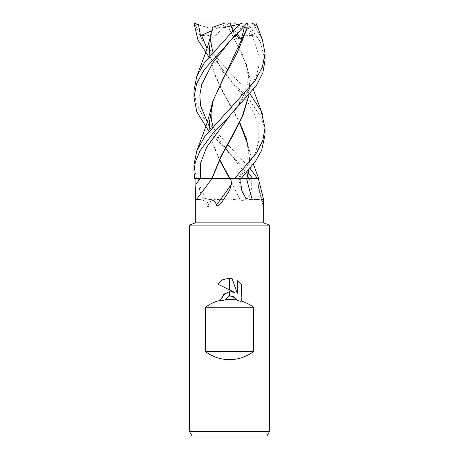 <?xml version="1.0" encoding="UTF-8"?>
<svg xmlns="http://www.w3.org/2000/svg" width="459" height="459" viewBox="0 0 459 459"><rect width="100%" height="100%" fill="white"/><g stroke="black" fill="none" stroke-linecap="round" stroke-linejoin="round"><path stroke-width="0.34" stroke-dasharray="2.29 1.72" d="M263.701 222.839L195.299 222.839M198.615 178.419L198.976 184.254A612.335 186.779 74.4 0 0 208.753 205.225L210.698 201.076L214.932 199.493L229.5 199.154L240.114 199.981C248.388 202.683 251.83 191.719 251.698 184.398L251.79 178.419L195.89 178.419L251.79 178.419M229.867 178.419L257.671 178.419L258.721 188.976L263.208 206.481L263.701 200.153M266.914 436.05L192.086 436.05M269.479 431.609L189.521 431.609M269.479 225.145L269.043 225.145L269.479 225.145M268.693 225.145L189.521 225.145L268.71 225.22M224.933 299.945L225.18 299.388M237.263 280.592L237.263 293.376L232.076 278.452M241.382 300.525L241.382 284.758M217.623 284.029L234.589 292.394M229.632 295.98A6.386 6.386 0 0 0 229.368 296.044L229.5 296.015M231.91 295.94L237.005 300.404M231.399 291.706L229.907 291.729M228.961 291.855L224.876 293.531M220.549 299.934L220.492 300.22M258.13 184.254A612.335 392.973 -70.5 0 0 263.42 205.225M229.902 178.419A601.313 183.416 74.4 0 0 240.114 199.981M198.976 184.254C198.954 187.966 200.199 192.769 202.712 198.661C204.68 203.285 208.776 209.545 208.753 205.225M248.789 95.69L249.581 85.236L247.648 69.779L242.352 54.432L228.484 27.896L209.402 28.062L194.777 23.828L203.291 42.578L229.5 72L250.132 94.055M265.032 134.682L263.827 125.313L260.242 116.012L249.489 100.062L208.868 56.841M229.5 146.421L250.132 168.476M248.256 173.037L208.868 131.263M265.038 60.255L260.328 41.763L247.206 22.95L229.5 22.95L210.492 39.554L211.559 30.977M251.291 22.95L247.206 22.95M253.397 23.828L262.462 39.847M241.268 178.419L241.732 178.419M210.406 36.404L210.813 38.005L210.492 39.554M210.251 37.328L209.419 48.023L212.637 27.896M209.924 55.55L214.072 72.247L221.571 88.943L239.724 122.329M238.588 178.419L245.335 165.59L247.711 156.829C248.629 150.294 248.181 144.275 246.351 138.767L249.576 158.912L248.617 170.318M209.838 55.654L214.152 73.268L221.812 90.182L239.541 122.702M247.671 144.315L249.581 159.663L248.789 170.111M249.57 178.419L246.919 178.419M193.962 90.607L196.372 103.717L203.423 117.2L227.675 144.574M247.022 178.419L246.701 178.419M247.223 23.093L244.188 24.275L234.629 35.733L234.784 35.004L236.024 35.039M210.251 111.749L209.419 122.45M209.924 129.977L213.412 144.757L219.643 159.543M209.838 130.081L213.171 144.815L219.459 159.916M212.029 178.419L229.443 178.419M193.968 165.028L196.469 178.419L200.285 178.419M247.309 23.093L247.579 27.115L253.402 35.733L243.626 35.142L236.798 39.554L231.979 27.431L228.915 27.901L246.351 64.34L249.576 84.485L248.617 95.891M211.932 178.419L212.27 178.419M228.915 27.901L228.232 27.89M212.764 178.419L212.138 178.419M211.599 30.833L229.5 22.95L225.22 22.95L229.5 22.95L237.183 33.84M234.629 35.733L229.5 22.95L247.326 22.95L229.5 22.95L231.979 27.431M243.591 27.098L233.602 22.95M253.402 35.733L229.5 22.95L236.798 39.554M229.678 22.95L194.295 22.95L194.777 23.828M196.469 178.419L194.576 178.419M194.295 22.95L193.962 22.95M239.34 178.419A596.66 382.909 -70.5 0 0 240.929 184.398M248.876 178.419A596.66 181.999 74.4 0 0 251.698 184.398M207.015 48.35L229.293 78.661L248.6 103.596L255.233 116.07L258.796 128.537L258.761 141.011L255.193 153.478L239.38 178.419M234.647 35.463L229.701 41.453L234.784 35.004M209.574 127.172L247.481 176.331M252.289 35.463L258.979 55.562L258.893 65.614L256.495 75.666L245.611 95.77L229.701 115.875C237.005 107.303 242.214 99.052 245.347 91.129C248.744 82.018 249.076 73.09 246.351 64.34M238.525 178.419L241.882 190.938M258.721 188.976L263.208 206.481M212.058 178.419L195.861 200.239M229.293 78.661L220.027 66.194L212.97 51.965L218.157 63.21L229.293 78.655M196.544 77.037L196.423 77.37M253.402 164.224L247.952 145.537M249.576 158.912L249.581 159.663M225.558 148.429L219.884 140.397L212.97 126.386M211.329 107.102L212.649 101.554M196.538 151.47L196.423 151.797M211.966 178.419L212.649 175.981M249.576 84.485L249.581 85.236M253.402 89.798L247.952 71.116"/><path stroke-width="0.69" d="M195.299 199.028L195.867 184.398A596.66 564.909 -37.2 0 0 200.285 178.419L212.029 178.419A601.313 569.315 -37.2 0 1 196.033 199.981L195.861 200.239L195.299 199.028L195.299 222.839L263.701 222.839L269.479 225.145L269.479 431.609L189.521 431.609L189.521 225.145L269.043 225.145M263.701 222.839L263.65 199.671L260.741 199.028L252.352 199.981L245.846 198.345L241.882 190.938L240.929 184.398L240.82 178.419M232.214 178.419L231.393 184.254L229.5 190.565L221.858 202.149L218.151 206.125L216.327 205.225C215.156 196.079 198.299 199.338 196.033 199.981M189.521 431.609L192.086 436.05L266.914 436.05L269.479 431.609M195.299 222.839L189.521 225.145L268.693 225.145M225.18 299.388L229.345 296.049L225.134 299.48L229.5 299.239L236.838 299.916L233.958 296.646L229.632 295.986M229.632 295.98L229.632 291.758L234.589 292.394L229.632 289.95L229.632 278.177L232.076 278.452L237.263 293.376L237.263 280.592L241.382 284.758L241.09 300.955C245.588 302.326 249.719 304.42 253.488 307.232L253.488 351.651C246.351 356.901 238.353 359.563 229.5 359.649C220.647 359.563 212.649 356.901 205.512 351.651L205.512 307.232C210.021 303.875 215.013 301.552 220.486 300.266L223.55 294.609L228.961 291.855M225.134 299.48L224.933 299.945L220.406 300.743L220.486 300.266M241.382 284.758L237.263 280.592M241.09 300.955L241.382 300.525M229.368 289.818L217.623 284.029L222.73 279.726L229.368 278.171L229.368 289.818M240.814 301.334L237.005 300.404L236.838 299.916M229.5 296.015L231.91 295.94M232.076 278.452L229.632 278.177M229.5 278.177L222.793 279.692L217.623 284.029M234.589 292.394L231.399 291.706M224.876 293.531L220.549 299.934M220.492 300.22L220.406 300.743M229.368 291.792L229.368 296.044M205.512 307.232L253.488 307.232M246.569 178.419A601.313 385.899 -70.5 0 0 252.352 199.981M195.867 184.398L195.89 178.419M231.393 184.254A612.335 579.751 -37.2 0 1 216.327 205.225M205.512 351.651L253.488 351.651M250.132 94.055L261.033 110.814L265.032 127.814L262.858 140.288L256.581 152.904L234.664 178.419L241.268 178.419L255.887 160.667L261.728 150.133L265.032 134.682L265.032 127.814M250.132 168.476L257.367 178.419M252.657 178.419L248.256 173.037M208.868 131.263L196.877 111.933L193.962 97.469L196.716 83.326L204.301 69.579L229.5 41.654L247.326 22.95L251.291 22.95L253.397 23.828L257.138 26.341L257.442 28.016L247.372 27.896L236.712 53.904L223.47 77.875L213.2 100.601L209.419 122.45L209.838 130.081M208.868 56.841L197.949 40.042L193.962 22.95L247.326 22.95M242.914 22.95L240.332 23.828L229.5 34.786L204.576 62.441L196.762 76.469L193.962 90.607L193.962 97.469M229.5 116.075L256.661 85.076L262.875 72.671L265.038 60.255L265.038 53.393L262.405 67.112L254.883 80.973L204.594 136.845L196.745 150.936L193.968 165.028L193.968 171.895L195.327 161.935L200.141 150.621L212.752 133.517L229.5 116.075M262.462 39.847L265.038 53.393M193.962 23.093L198.535 24.637L200.468 35.733L206.952 34.832L210.406 36.404M248.617 170.318L246.701 178.419L241.268 178.419M211.559 30.977L210.251 37.328M209.424 47.271L209.924 55.55M239.724 122.329L246.351 138.767M212.637 27.896L222.053 28.016L240.332 23.828M209.419 48.023L209.838 55.654M239.541 122.702L247.671 144.315M248.789 170.111L246.919 178.419M257.671 178.419L249.57 178.419M227.675 144.574L229.5 146.421M212.414 27.901L212.752 27.89M247.022 178.419L246.701 178.419M236.024 35.039L241.21 39.554L244.389 27.431L247.172 27.901L212.649 101.554L210.251 111.749M209.424 121.698L209.924 129.977M219.643 159.543L229.867 178.419M247.172 27.901L247.47 27.89M219.459 159.916L229.443 178.419M248.617 95.891L242.381 115.915L232.151 135.933L221.1 155.957L211.932 178.419L194.576 178.419L193.968 171.895M212.27 178.419L211.932 178.419M212.138 178.419L221.02 156.858L232.845 135.503L243.006 115.243L248.789 95.69M234.664 178.419L212.764 178.419M200.468 35.733L211.599 30.833M212.133 27.431L225.22 22.95M237.183 33.84L241.21 39.554M244.389 27.431L243.591 27.098M201.558 35.463L207.015 48.35M229.701 41.453L212.775 62.883L201.765 84.313L199.831 95.03L200.572 105.742L209.574 127.172M247.481 176.331L248.853 178.419M229.707 115.875L206.682 147.15L200.726 162.784L200.267 178.419M258.331 178.419L263.65 199.671M210.796 39.29L211.295 45.2L212.97 51.965L211.283 45.131L210.796 39.29M211.048 33.903C209.545 40.696 207.147 48.562 203.865 57.513L196.423 77.37M258.641 178.419L253.402 164.224M229.293 153.082L225.558 148.429M212.97 126.386L211.283 119.581L210.956 110.051L211.329 107.102M262.577 40.163L256.438 23.828M211.048 108.33C209.516 115.198 207.141 123.012 203.928 131.767L196.423 151.797M262.577 114.584L253.402 89.798"/></g></svg>
